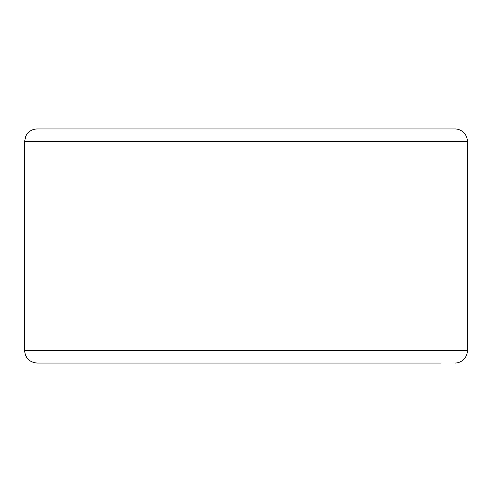 <?xml version="1.0" encoding="UTF-8"?>
<svg xmlns="http://www.w3.org/2000/svg" width="492" height="492" viewBox="0 0 492 492"><rect width="100%" height="100%" fill="white"/><g stroke="black" fill="none" stroke-linecap="round" stroke-linejoin="round"><path stroke-width="0.74" d="M246 128.953L376.989 128.953M454.916 363.047A12.485 12.485 0 0 0 467.4 350.562L467.4 141.438A12.485 12.485 0 0 0 454.916 128.953L37.084 128.953C32.017 129.15 28.284 131.481 25.873 135.946L24.6 141.438L24.6 350.562C25.338 358.145 29.502 362.309 37.084 363.047L440.555 363.047M440.555 128.953L51.445 128.953M24.6 350.562L467.4 350.562L467.4 141.438L24.6 141.438"/></g></svg>
